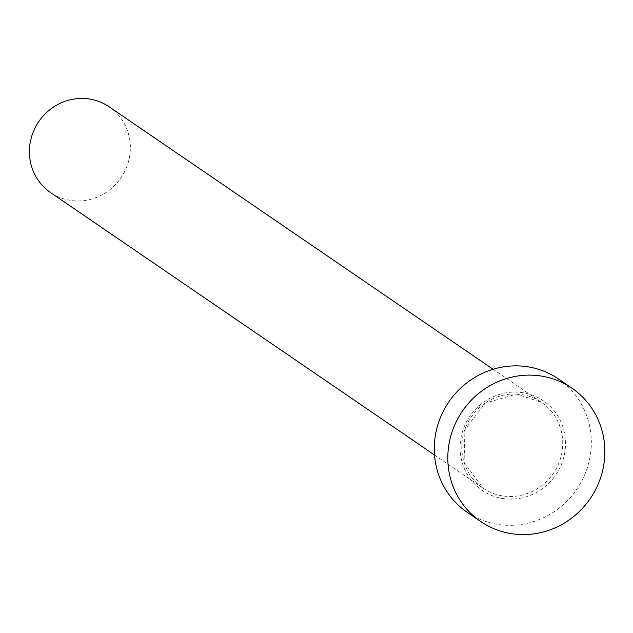 <?xml version="1.0" encoding="UTF-8"?>
<svg xmlns="http://www.w3.org/2000/svg" width="633" height="633" viewBox="0 0 633 633"><rect width="100%" height="100%" fill="white"/><g stroke="black" fill="none" stroke-linecap="round" stroke-linejoin="round"><path stroke-width="0.47" stroke-dasharray="3.17 2.37" d="M109.177 106.827A51.93 49.793 -55.6 0 1 127.273 165.442A51.93 49.793 -55.6 0 1 75.667 200.906A51.93 49.793 -55.6 0 1 50.577 192.567M558.385 378.922A80.779 77.455 -55.6 0 1 586.53 470.097A80.779 77.455 -55.6 0 1 506.258 525.263A80.779 77.455 -55.6 0 1 467.217 512.295M508.41 499.089A54.24 52.001 124.4 0 0 565.34 447.982A54.24 52.001 124.4 0 0 517.201 392.128A54.24 52.001 124.4 0 0 460.262 443.235A54.24 52.001 124.4 0 0 508.41 499.089M516.473 394.027A51.93 49.793 -55.6 0 1 541.563 402.366A51.93 49.793 -55.6 0 1 559.659 460.982A51.93 49.793 -55.6 0 1 508.054 496.446A51.93 49.793 -55.6 0 1 482.955 488.106A51.93 49.793 -55.6 0 1 464.867 429.49A51.93 49.793 -55.6 0 1 516.473 394.027M434.523 455L482.955 488.106L464.1 462.375L464.931 429.57L485.21 403.174L516.552 394.058L541.563 402.366L493.131 369.261"/><path stroke-width="0.95" d="M434.523 455L50.577 192.567A51.93 49.793 -55.6 0 1 32.481 133.951A51.93 49.793 -55.6 0 1 84.086 98.487A51.93 49.793 -55.6 0 1 109.177 106.827L493.131 369.261M480.748 521.545L467.217 512.295A80.779 77.455 -55.6 0 1 439.073 421.111A80.779 77.455 -55.6 0 1 519.353 365.953A80.779 77.455 -55.6 0 1 558.385 378.922L571.915 388.164A80.779 77.455 -55.6 0 1 600.06 479.347A80.779 77.455 -55.6 0 1 519.78 534.513A80.779 77.455 -55.6 0 1 480.748 521.545A80.779 77.455 -55.6 0 1 452.603 430.361A80.779 77.455 -55.6 0 1 532.883 375.203A80.779 77.455 -55.6 0 1 571.915 388.164"/></g></svg>
